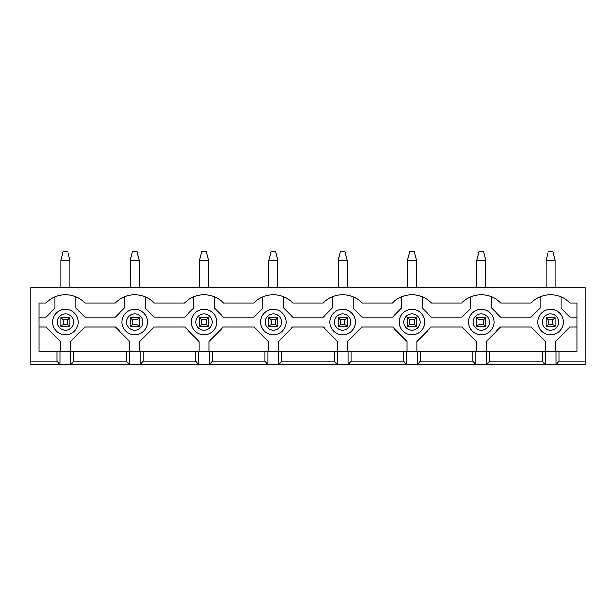 <?xml version="1.0" encoding="UTF-8"?>
<svg xmlns="http://www.w3.org/2000/svg" width="616" height="616" viewBox="0 0 616 616"><rect width="100%" height="100%" fill="white"/><g stroke="black" fill="none" stroke-linecap="round" stroke-linejoin="round"><path stroke-width="0.92" d="M403.534 351.197L39.078 351.197L39.078 302.995L45.9 302.995A27.45 27.45 0 0 1 85 302.995L115.2 302.995A27.45 27.45 0 0 1 154.3 302.995L184.5 302.995A27.45 27.45 0 0 1 223.6 302.995L253.8 302.995A27.45 27.45 0 0 1 292.9 302.995L323.1 302.995A27.45 27.45 0 0 1 362.2 302.995L392.4 302.995A27.45 27.45 0 0 1 431.5 302.995L461.7 302.995A27.45 27.45 0 0 1 500.8 302.995L531 302.995A27.45 27.45 0 0 1 570.1 302.995L576.923 302.995L576.923 351.197L472.834 351.197L472.834 361.199L420.366 361.199L420.366 351.197L403.534 351.197L403.534 361.199L406.491 364.841L417.409 364.841L420.366 361.199M472.834 351.197L420.366 351.197M468.514 322.099A12.736 12.736 0 0 1 487.618 311.072A12.736 12.736 0 0 1 487.618 333.125A12.736 12.736 0 0 1 468.514 322.099M472.834 361.199L475.791 364.841L486.709 364.841L489.666 361.199L489.666 351.197M475.791 351.197L475.791 364.841L417.409 364.841L417.409 351.197M486.709 351.197L486.709 364.841L556.009 364.841L558.966 361.199L558.966 351.197M558.966 361.199L585.2 361.199L585.2 364.841L556.009 364.841L556.009 351.197M406.491 351.197L406.491 364.841L348.109 364.841L351.066 361.199L403.534 361.199M334.234 351.197L334.234 361.199L337.191 364.841L348.109 364.841L348.109 351.197M337.191 351.197L337.191 364.841L278.809 364.841L281.766 361.199L281.766 351.197M264.934 351.197L264.934 361.199L267.891 364.841L278.809 364.841L278.809 351.197M267.891 351.197L267.891 364.841L209.509 364.841L212.466 361.199L212.466 351.197M195.634 351.197L195.634 361.199L198.591 364.841L209.509 364.841L209.509 351.197M198.591 351.197L198.591 364.841L140.209 364.841L143.166 361.199L195.634 361.199M126.334 351.197L126.334 361.199L129.291 364.841L140.209 364.841L140.209 351.197M129.291 351.197L129.291 364.841L70.909 364.841L73.866 361.199L73.866 351.197M57.034 351.197L57.034 361.199L59.991 364.841L70.909 364.841L70.909 351.197M59.991 351.197L59.991 364.841L30.8 364.841L30.8 287.541L585.2 287.541L585.2 361.199M542.134 351.197L542.134 361.199L489.666 361.199M542.134 361.199L545.091 364.841L545.091 351.197M351.066 351.197L351.066 361.199M57.034 361.199L30.8 361.199M126.334 361.199L73.866 361.199M143.166 351.197L143.166 361.199M264.934 361.199L212.466 361.199M334.234 361.199L281.766 361.199M540.101 296.881L540.101 308.223L531.231 317.094L500.569 317.094L491.699 308.223L491.699 296.881M193.601 296.881L193.601 308.223L184.731 317.094L154.069 317.094L145.199 308.223L145.199 296.881M122.014 322.099A12.736 12.736 0 0 1 141.118 311.072A12.736 12.736 0 0 1 141.118 333.125A12.736 12.736 0 0 1 122.014 322.099M139.755 351.197L139.755 341.418L154.069 327.096L184.731 327.096L199.045 341.418L199.045 351.197M70.455 351.197L70.455 341.418L84.769 327.096L115.431 327.096L129.745 341.418L129.745 351.197M124.301 296.881L124.301 308.223L115.431 317.094L84.769 317.094L75.899 308.223L75.899 296.881M537.814 322.099A12.736 12.736 0 0 1 556.918 311.072A12.736 12.736 0 0 1 556.918 333.125A12.736 12.736 0 0 1 537.814 322.099M576.923 317.094L569.869 317.094L560.999 308.223L560.999 296.881M555.555 351.197L555.555 341.418L569.869 327.096L576.923 327.096M486.255 351.197L486.255 341.418L500.569 327.096L531.231 327.096L545.545 341.418L545.545 351.197M52.714 322.099A12.736 12.736 0 0 1 71.818 311.072A12.736 12.736 0 0 1 71.818 333.125A12.736 12.736 0 0 1 52.714 322.099M55.001 296.881L55.001 308.223L46.131 317.094L39.078 317.094M39.078 327.096L46.131 327.096L60.445 341.418L60.445 351.197M209.055 351.197L209.055 341.418L223.369 327.096L254.031 327.096L268.345 341.418L268.345 351.197M278.355 351.197L278.355 341.418L292.669 327.096L323.331 327.096L337.645 341.418L337.645 351.197M347.655 351.197L347.655 341.418L361.969 327.096L392.631 327.096L406.945 341.418L406.945 351.197M416.955 351.197L416.955 341.418L431.269 327.096L461.931 327.096L476.245 341.418L476.245 351.197M470.801 296.881L470.801 308.223L461.931 317.094L431.269 317.094L422.399 308.223L422.399 296.881M401.501 296.881L401.501 308.223L392.631 317.094L361.969 317.094L353.099 308.223L353.099 296.881M332.201 296.881L332.201 308.223L323.331 317.094L292.669 317.094L283.799 308.223L283.799 296.881M262.901 296.881L262.901 308.223L254.031 317.094L223.369 317.094L214.499 308.223L214.499 296.881M191.314 322.099A12.736 12.736 0 0 1 210.418 311.072A12.736 12.736 0 0 1 210.418 333.125A12.736 12.736 0 0 1 191.314 322.099A12.736 12.736 0 0 1 210.418 311.072A12.736 12.736 0 0 1 210.418 333.125A12.736 12.736 0 0 1 191.314 322.099M260.614 322.099A12.736 12.736 0 0 1 279.718 311.072A12.736 12.736 0 0 1 279.718 333.125A12.736 12.736 0 0 1 260.614 322.099A12.736 12.736 0 0 1 279.718 311.072A12.736 12.736 0 0 1 279.718 333.125A12.736 12.736 0 0 1 260.614 322.099M329.914 322.099A12.736 12.736 0 0 1 349.018 311.072A12.736 12.736 0 0 1 349.018 333.125A12.736 12.736 0 0 1 329.914 322.099A12.736 12.736 0 0 1 349.018 311.072A12.736 12.736 0 0 1 349.018 333.125A12.736 12.736 0 0 1 329.914 322.099M399.214 322.099A12.736 12.736 0 0 1 418.318 311.072A12.736 12.736 0 0 1 418.318 333.125A12.736 12.736 0 0 1 399.214 322.099A12.736 12.736 0 0 1 418.318 311.072A12.736 12.736 0 0 1 418.318 333.125A12.736 12.736 0 0 1 399.214 322.099M67.722 319.82L63.178 319.82L63.178 324.37L67.722 324.37L67.722 319.82L70.001 317.548L70.001 326.642L67.722 324.37M70.001 260.252L60.899 260.252L63.178 251.159L67.722 251.159L70.001 260.252L70.001 287.541M70.001 326.642L60.899 326.642L60.899 317.548L70.001 317.548M60.899 317.548L63.178 319.82M63.178 324.37L60.899 326.642M60.899 260.252L60.899 287.541M552.822 319.82L548.279 319.82L548.279 324.37L552.822 324.37L552.822 319.82L555.101 317.548L555.101 326.642L552.822 324.37M555.101 260.252L545.999 260.252L548.279 251.159L552.822 251.159L555.101 260.252L555.101 287.541M555.101 326.642L545.999 326.642L545.999 317.548L555.101 317.548M545.999 317.548L548.279 319.82M548.279 324.37L545.999 326.642M545.999 260.252L545.999 287.541M137.022 319.82L132.479 319.82L132.479 324.37L137.022 324.37L137.022 319.82L139.301 317.548L139.301 326.642L137.022 324.37M139.301 260.252L130.199 260.252L132.479 251.159L137.022 251.159L139.301 260.252L139.301 287.541M139.301 326.642L130.199 326.642L130.199 317.548L139.301 317.548M130.199 317.548L132.479 319.82M132.479 324.37L130.199 326.642M130.199 260.252L130.199 287.541M206.321 319.82L201.779 319.82L201.779 324.37L206.321 324.37L206.321 319.82L208.601 317.548L208.601 326.642L206.321 324.37M208.601 260.252L199.499 260.252L201.779 251.159L206.321 251.159L208.601 260.252L208.601 287.541M208.601 326.642L199.499 326.642L199.499 317.548L208.601 317.548M199.499 317.548L201.779 319.82M201.779 324.37L199.499 326.642M199.499 260.252L199.499 287.541M275.622 319.82L271.079 319.82L271.079 324.37L275.622 324.37L275.622 319.82L277.901 317.548L277.901 326.642L275.622 324.37M277.901 260.252L268.799 260.252L271.079 251.159L275.622 251.159L277.901 260.252L277.901 287.541M277.901 326.642L268.799 326.642L268.799 317.548L277.901 317.548M268.799 317.548L271.079 319.82M271.079 324.37L268.799 326.642M268.799 260.252L268.799 287.541M344.921 319.82L340.379 319.82L340.379 324.37L344.921 324.37L344.921 319.82L347.201 317.548L347.201 326.642L344.921 324.37M347.201 260.252L338.099 260.252L340.379 251.159L344.921 251.159L347.201 260.252L347.201 287.541M347.201 326.642L338.099 326.642L338.099 317.548L347.201 317.548M338.099 317.548L340.379 319.82M340.379 324.37L338.099 326.642M338.099 260.252L338.099 287.541M414.222 319.82L409.678 319.82L409.678 324.37L414.222 324.37L414.222 319.82L416.501 317.548L416.501 326.642L414.222 324.37M416.501 260.252L407.399 260.252L409.678 251.159L414.222 251.159L416.501 260.252L416.501 287.541M416.501 326.642L407.399 326.642L407.399 317.548L416.501 317.548M407.399 317.548L409.678 319.82M409.678 324.37L407.399 326.642M407.399 260.252L407.399 287.541M483.522 319.82L478.978 319.82L478.978 324.37L483.522 324.37L483.522 319.82L485.801 317.548L485.801 326.642L483.522 324.37M485.801 260.252L476.699 260.252L478.978 251.159L483.522 251.159L485.801 260.252L485.801 287.541M485.801 326.642L476.699 326.642L476.699 317.548L485.801 317.548M476.699 317.548L478.978 319.82M478.978 324.37L476.699 326.642M476.699 260.252L476.699 287.541M473.065 322.099A8.185 8.185 0 0 1 485.339 315.007A8.185 8.185 0 0 1 485.339 329.183A8.185 8.185 0 0 1 473.065 322.099M265.165 322.099A8.185 8.185 0 0 1 277.439 315.007A8.185 8.185 0 0 1 277.439 329.183A8.185 8.185 0 0 1 265.165 322.099M126.565 322.099A8.185 8.185 0 0 1 138.839 315.007A8.185 8.185 0 0 1 138.839 329.183A8.185 8.185 0 0 1 126.565 322.099M542.365 322.099A8.185 8.185 0 0 1 554.639 315.007A8.185 8.185 0 0 1 554.639 329.183A8.185 8.185 0 0 1 542.365 322.099M57.265 322.099A8.185 8.185 0 0 1 69.539 315.007A8.185 8.185 0 0 1 69.539 329.183A8.185 8.185 0 0 1 57.265 322.099M195.865 322.099A8.185 8.185 0 0 1 208.139 315.007A8.185 8.185 0 0 1 208.139 329.183A8.185 8.185 0 0 1 195.865 322.099M334.465 322.099A8.185 8.185 0 0 1 346.739 315.007A8.185 8.185 0 0 1 346.739 329.183A8.185 8.185 0 0 1 334.465 322.099M403.765 322.099A8.185 8.185 0 0 1 416.039 315.007A8.185 8.185 0 0 1 416.039 329.183A8.185 8.185 0 0 1 403.765 322.099"/></g></svg>
